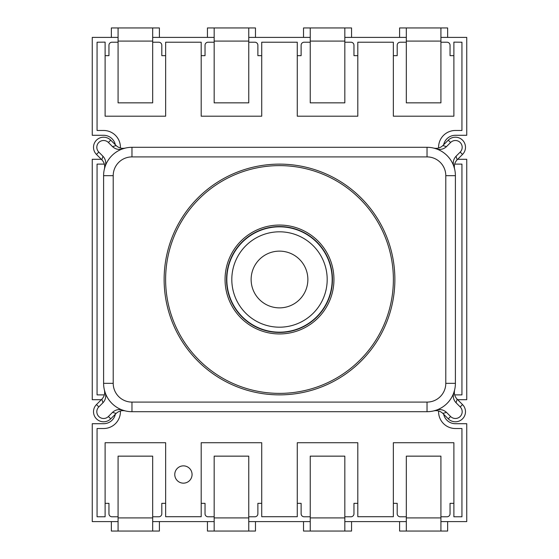 <?xml version="1.0" encoding="UTF-8"?>
<svg xmlns="http://www.w3.org/2000/svg" width="559" height="559" viewBox="0 0 559 559"><rect width="100%" height="100%" fill="white"/><g stroke="black" fill="none" stroke-linecap="round" stroke-linejoin="round"><path stroke-width="0.84" d="M248.755 517.913L248.755 531.05L214.167 531.05L214.167 517.913L248.755 517.913L248.755 456.151L214.167 456.151L214.167 517.913M248.755 531.05L255.477 531.05L255.477 521.596M214.167 531.05L207.438 531.05L207.438 521.596M344.833 517.913L344.833 531.05L310.245 531.05L310.245 517.913L344.833 517.913L344.833 456.151L310.245 456.151L310.245 517.913M344.833 531.05L351.562 531.05L351.562 521.596M310.245 531.05L303.523 531.05L303.523 521.596M310.245 41.086L310.245 27.95L344.833 27.95L344.833 41.086L310.245 41.086L310.245 102.849L344.833 102.849L344.833 41.086M310.245 27.95L303.523 27.95L303.523 37.404M344.833 27.95L351.562 27.95L351.562 37.404M440.918 517.913L440.918 531.05L406.323 531.05L406.323 517.913L440.918 517.913L440.918 456.151L406.323 456.151L406.323 517.913M440.918 531.05L447.64 531.05L447.64 521.596M406.323 531.05L399.601 531.05L399.601 521.596M115.343 414.233A12.012 12.012 0 0 1 103.604 423.715L92.256 423.715L92.256 521.596L118.082 521.596M152.677 521.596L214.167 521.596M248.755 521.596L310.245 521.596M344.833 521.596L406.323 521.596M440.918 521.596L466.744 521.596L466.744 423.715L455.396 423.715A12.012 12.012 0 0 1 443.657 414.233M457.653 399.699L466.744 399.699L466.744 159.301L457.653 159.301M443.657 144.767A12.012 12.012 0 0 1 455.396 135.285L466.744 135.285L466.744 37.404L440.918 37.404M406.323 37.404L344.833 37.404M310.245 37.404L248.755 37.404M214.167 37.404L152.677 37.404M118.082 37.404L92.256 37.404L92.256 135.285L103.604 135.285A12.012 12.012 0 0 1 115.343 144.767M101.347 159.301L92.256 159.301L92.256 399.699L101.347 399.699M297.276 503.338L301.119 503.338L301.119 513.763A3.026 3.026 0 0 0 304.145 516.789L310.245 516.789M344.833 516.789L350.933 516.789A3.026 3.026 0 0 0 353.966 513.763L353.966 503.338L357.809 503.338M393.354 503.338L397.197 503.338L397.197 513.763A3.026 3.026 0 0 0 400.223 516.789L406.323 516.789M440.918 516.789L447.018 516.789A3.026 3.026 0 0 0 450.044 513.763L450.044 503.338L453.887 503.338M201.191 503.338L205.034 503.338L205.034 513.763A3.026 3.026 0 0 0 208.067 516.789L214.167 516.789M248.755 516.789L254.855 516.789A3.026 3.026 0 0 0 257.881 513.763L257.881 503.338L261.724 503.338M105.113 503.338L108.956 503.338L108.956 513.763A3.026 3.026 0 0 0 111.982 516.789L118.082 516.789M152.677 516.789L158.777 516.789A3.026 3.026 0 0 0 161.803 513.763L161.803 503.338L165.646 503.338M453.887 55.662L450.044 55.662L450.044 45.237A3.026 3.026 0 0 0 447.018 42.211L440.918 42.211M406.323 42.211L400.223 42.211A3.026 3.026 0 0 0 397.197 45.237L397.197 55.662L393.354 55.662M357.809 55.662L353.966 55.662L353.966 45.237A3.026 3.026 0 0 0 350.933 42.211L344.833 42.211M310.245 42.211L304.145 42.211A3.026 3.026 0 0 0 301.119 45.237L301.119 55.662L297.276 55.662M261.724 55.662L257.881 55.662L257.881 45.237A3.026 3.026 0 0 0 254.855 42.211L248.755 42.211M214.167 42.211L208.067 42.211A3.026 3.026 0 0 0 205.034 45.237L205.034 55.662L201.191 55.662M165.646 55.662L161.803 55.662L161.803 45.237A3.026 3.026 0 0 0 158.777 42.211L152.677 42.211M118.082 42.211L111.982 42.211A3.026 3.026 0 0 0 108.956 45.237L108.956 55.662L105.113 55.662M183.422 465.864A8.651 8.651 0 0 0 174.771 474.514A8.651 8.651 0 0 0 183.422 483.158A8.651 8.651 0 0 0 192.065 474.514A8.651 8.651 0 0 0 183.422 465.864M438.598 148.016A16.812 16.812 0 0 1 455.396 130.478L461.937 130.478L461.937 42.211L453.887 42.135L453.887 116.195L393.354 116.195L393.354 42.211L357.809 42.211L357.809 116.195L297.276 116.195L297.276 42.211L261.724 42.211L261.724 116.195L201.191 116.195L201.191 42.211L165.646 42.211L165.646 116.195L105.113 116.195L105.113 42.135L97.063 42.211L97.063 130.478L103.604 130.478A16.812 16.812 0 0 1 120.402 148.016M104.33 164.094A16.812 16.812 0 0 1 103.604 164.108L97.063 164.108L97.063 394.892L103.604 394.892A16.812 16.812 0 0 1 104.33 394.906M120.402 410.984A16.812 16.812 0 0 1 103.604 428.522L97.063 428.522L97.063 516.789L105.113 516.789L105.113 442.728L165.646 442.728L165.646 516.712L201.191 516.712L201.191 442.728L261.724 442.728L261.724 516.712L297.276 516.712L297.276 442.728L357.809 442.728L357.809 516.712L393.354 516.712L393.354 442.728L453.887 442.728L453.887 516.789L461.937 516.789L461.937 428.522L455.396 428.522A16.812 16.812 0 0 1 438.598 410.984M454.67 394.906A16.812 16.812 0 0 1 455.396 394.892L461.937 394.892L461.937 164.108L455.396 164.108A16.812 16.812 0 0 1 454.67 164.094M152.677 517.913L152.677 531.05L118.082 531.05L118.082 517.913L152.677 517.913L152.677 456.151L118.082 456.151L118.082 517.913M152.677 531.05L159.399 531.05L159.399 521.596M118.082 531.05L111.36 531.05L111.36 521.596M394.871 279.5A115.371 115.371 0 0 1 279.5 394.871A115.371 115.371 0 0 1 164.129 279.5A115.371 115.371 0 0 1 279.5 164.129A115.371 115.371 0 0 1 394.871 279.5A115.371 115.371 0 0 0 279.5 164.129A115.371 115.371 0 0 0 164.129 279.5M332.458 279.5A52.958 52.958 0 0 1 279.5 332.458A52.958 52.958 0 0 1 226.542 279.5A52.958 52.958 0 0 1 279.5 226.542A52.958 52.958 0 0 1 332.458 279.5A52.958 52.958 0 0 0 279.5 226.542A52.958 52.958 0 0 0 226.542 279.5M307.869 279.5A28.369 28.369 0 0 0 279.5 251.131A28.369 28.369 0 0 0 251.131 279.5A28.369 28.369 0 0 0 279.5 307.869A28.369 28.369 0 0 0 307.869 279.5M327.19 279.5A47.69 47.69 0 0 1 279.5 327.19A47.69 47.69 0 0 1 231.81 279.5A47.69 47.69 0 0 1 279.5 231.81A47.69 47.69 0 0 1 327.19 279.5M101.864 159.825L102.94 156.227C105.588 159.14 106.343 162.48 105.211 166.254L104.414 168.951C105.134 165.464 104.288 162.424 101.864 159.825L96.469 154.431A10.09 10.09 0 0 1 103.604 137.207A10.09 10.09 0 0 1 110.738 140.162L116.132 145.557C118.732 147.974 121.778 148.827 125.258 148.1L122.568 148.897C118.794 150.036 115.447 149.281 112.534 146.633L116.132 145.557M442.868 145.557L446.466 146.633C443.553 149.281 440.206 150.036 436.432 148.897L433.742 148.1C437.222 148.827 440.268 147.974 442.868 145.557L448.262 140.162A10.09 10.09 0 0 1 464.718 143.432A10.09 10.09 0 0 1 462.531 154.431L457.136 159.825C454.712 162.424 453.866 165.464 454.586 168.951L453.789 166.254C452.65 162.48 453.412 159.14 456.06 156.227L457.136 159.825M457.136 399.175L456.06 402.773C453.412 399.86 452.657 396.52 453.789 392.746L454.586 390.049C453.866 393.536 454.712 396.576 457.136 399.175L462.531 404.569A10.09 10.09 0 0 1 455.396 421.793A10.09 10.09 0 0 1 448.262 418.838L442.868 413.443C440.268 411.026 437.222 410.173 433.742 410.9L436.432 410.103C440.206 408.964 443.553 409.719 446.466 412.367L442.868 413.443M116.132 413.443L112.534 412.367C115.447 409.719 118.794 408.964 122.568 410.103L125.258 410.9C121.778 410.173 118.732 411.026 116.132 413.443L110.738 418.838A10.09 10.09 0 0 1 94.282 415.568A10.09 10.09 0 0 1 96.469 404.569L101.864 399.175C104.288 396.576 105.134 393.536 104.414 390.049L105.211 392.746C106.35 396.52 105.588 399.86 102.94 402.773L101.864 399.175M446.466 146.633L450.596 142.496A6.785 6.785 0 0 1 461.664 144.697A6.785 6.785 0 0 1 460.197 152.09L456.06 156.227M456.06 402.773L460.197 406.91A6.785 6.785 0 0 1 455.396 418.488A6.785 6.785 0 0 1 450.596 416.504L446.466 412.367M445.789 383.334L455.396 383.334A28.369 28.369 0 0 1 427.027 411.704L131.973 411.704A28.369 28.369 0 0 1 103.604 383.334L103.604 175.666A28.369 28.369 0 0 1 131.973 147.297L427.027 147.297A28.369 28.369 0 0 1 455.396 175.666L455.396 383.334A28.369 28.369 0 0 1 427.027 411.704L427.027 402.096A18.761 18.761 0 0 0 445.789 383.334L445.789 175.666A18.761 18.761 0 0 0 427.027 156.904L131.973 156.904A18.761 18.761 0 0 0 113.211 175.666L113.211 383.334A18.761 18.761 0 0 0 131.973 402.096L427.027 402.096M112.534 412.367L108.404 416.504A6.785 6.785 0 0 1 98.803 416.504A6.785 6.785 0 0 1 98.803 406.91L102.94 402.773M102.94 156.227L98.803 152.09A6.785 6.785 0 0 1 98.803 142.496A6.785 6.785 0 0 1 108.404 142.496L112.534 146.633M118.082 41.086L118.082 27.95L152.677 27.95L152.677 41.086L118.082 41.086L118.082 102.849L152.677 102.849L152.677 41.086M118.082 27.95L111.36 27.95L111.36 37.404M152.677 27.95L159.399 27.95L159.399 37.404M214.167 41.086L214.167 27.95L248.755 27.95L248.755 41.086L214.167 41.086L214.167 102.849L248.755 102.849L248.755 41.086M214.167 27.95L207.438 27.95L207.438 37.404M248.755 27.95L255.477 27.95L255.477 37.404M406.323 41.086L406.323 27.95L440.918 27.95L440.918 41.086L406.323 41.086L406.323 102.849L440.918 102.849L440.918 41.086M406.323 27.95L399.601 27.95L399.601 37.404M440.918 27.95L447.64 27.95L447.64 37.404M165.618 279.5A113.882 113.882 0 0 0 279.5 393.382A113.882 113.882 0 0 0 393.382 279.5A113.882 113.882 0 0 0 279.5 165.618A113.882 113.882 0 0 0 165.618 279.5M225.053 279.5A54.447 54.447 0 0 1 279.5 225.053A54.447 54.447 0 0 1 333.947 279.5A54.447 54.447 0 0 1 279.5 333.947A54.447 54.447 0 0 1 225.053 279.5M226.828 279.5A52.672 52.672 0 0 0 279.5 332.172A52.672 52.672 0 0 0 332.172 279.5A52.672 52.672 0 0 0 279.5 226.828A52.672 52.672 0 0 0 226.828 279.5M450.596 142.496L448.262 140.162M460.197 406.91L462.531 404.569M131.973 402.096L131.973 411.704A28.369 28.369 0 0 1 103.604 383.334L113.211 383.334M427.027 156.904L427.027 147.297A28.369 28.369 0 0 1 455.396 175.666L445.789 175.666M113.211 175.666L103.604 175.666A28.369 28.369 0 0 1 131.973 147.297L131.973 156.904M108.404 416.504L110.738 418.838M98.803 406.91L96.469 404.569M450.596 416.504L448.262 418.838M460.197 152.09L462.531 154.431M98.803 152.09L96.469 154.431M108.404 142.496L110.738 140.162"/></g></svg>

